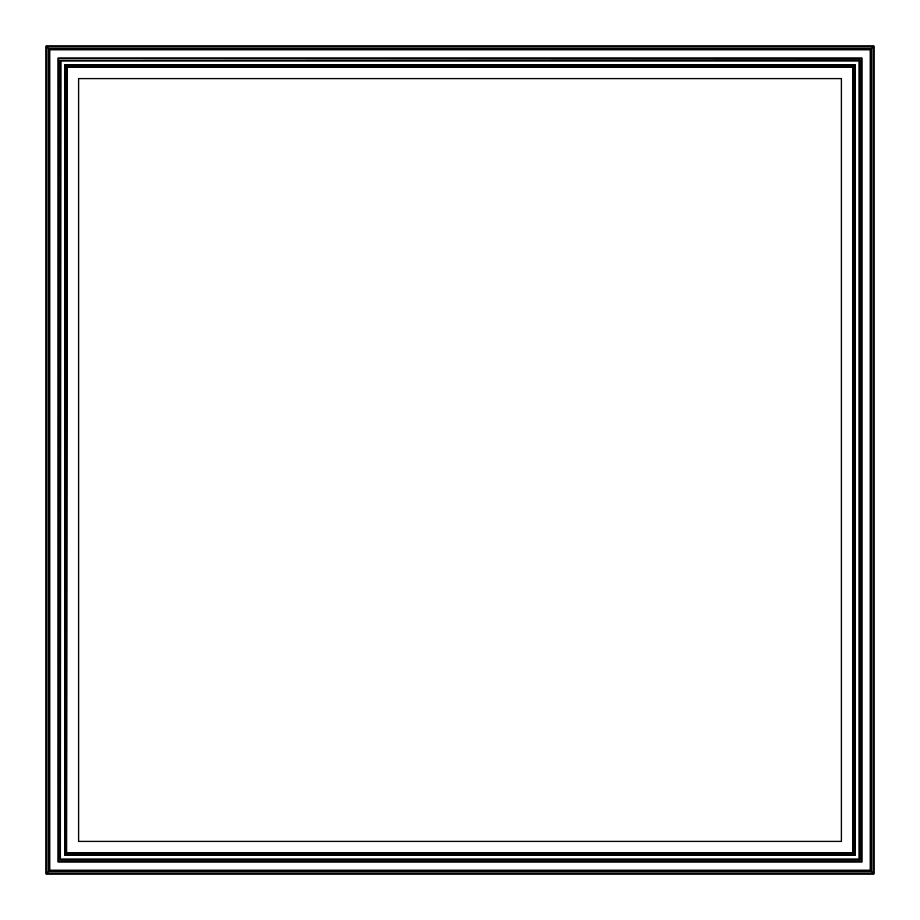 <?xml version="1.0" encoding="UTF-8"?>
<svg xmlns="http://www.w3.org/2000/svg" width="920" height="920" viewBox="0 0 920 920"><rect width="100%" height="100%" fill="white"/><g stroke="black" fill="none" stroke-linecap="round" stroke-linejoin="round"><path stroke-width="1.38" d="M49.818 49.818L49.818 870.182L870.182 870.182L870.182 49.818L49.818 49.818L46 46L46 874L874 874L874 46L46 46M49.818 870.182L46 874M870.182 49.818L874 46M870.182 870.182L874 874M58.811 58.811L58.811 861.189L861.189 861.189L861.189 58.811L58.569 58.569L58.569 861.43L861.43 861.43L861.43 58.569L58.569 58.569L58.569 861.43L861.43 861.43L861.43 58.569L58.063 58.063L58.063 861.936L861.936 861.936L861.936 58.063L58.063 58.063M58.811 861.189L58.063 861.936M861.189 58.811L861.936 58.063M861.189 861.189L861.936 861.936M60.95 859.05L859.05 859.05L859.05 60.95L60.95 60.95L60.444 859.556L859.556 859.556L859.556 60.444L60.444 60.444L60.444 859.556L859.556 859.556L859.556 60.444L60.444 60.444L60.202 859.797L859.797 859.797L859.797 60.202L60.202 60.202L60.202 859.797M60.95 60.95L60.202 60.202M859.05 60.95L859.797 60.202M859.05 859.05L859.797 859.797M65.469 65.469L65.469 854.53L854.53 854.53L854.53 65.469L65.228 65.228L65.228 854.772L854.772 854.772L854.772 65.228L64.722 64.722L64.722 855.278L855.278 855.278L855.278 64.722L64.722 64.722M65.469 854.53L64.722 855.278M854.53 65.469L855.278 64.722M854.53 854.53L855.278 855.278M67.229 852.771L852.771 852.771L852.771 67.229L67.229 67.229L66.734 853.265L853.265 853.265L853.265 66.734L66.734 66.734L66.481 853.519L853.519 853.519L853.519 66.481L66.481 66.481L66.481 853.519M67.229 67.229L66.481 66.481M852.771 67.229L853.519 66.481M852.771 852.771L853.519 853.519M78.66 841.34L841.34 841.34L841.34 78.66L78.66 78.66L78.66 841.34L841.34 841.34L841.34 78.66L78.66 78.66L78.407 841.593L841.593 841.593L841.593 78.407L78.407 78.407L78.407 841.593M46.943 46.943L46.943 873.057L873.057 873.057L873.057 46.943L46.943 46.943M48.553 871.447L871.447 871.447L871.447 48.553L48.553 48.553L48.553 871.447"/></g></svg>
